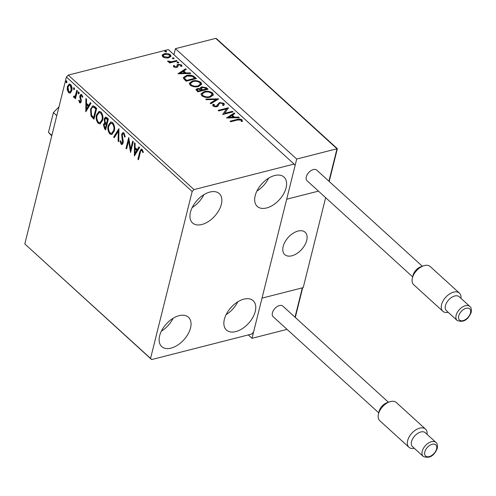<?xml version="1.0" encoding="UTF-8"?>
<svg xmlns="http://www.w3.org/2000/svg" width="496" height="496" viewBox="0 0 496 496"><rect width="100%" height="100%" fill="white"/><g stroke="black" fill="none" stroke-linecap="round" stroke-linejoin="round"><path stroke-width="0.74" d="M235.767 331.601A19.852 11.823 -47.7 0 1 226.449 330.051A19.852 11.823 -47.7 0 1 226.852 313.224A19.852 11.823 -47.7 0 1 243.858 299.15A19.852 11.823 -47.7 0 1 253.177 300.694A19.852 11.823 -47.7 0 1 252.774 317.527A19.852 11.823 -47.7 0 1 235.767 331.601M201.853 224.496A19.852 11.823 -47.7 0 1 192.535 222.946A19.852 11.823 -47.7 0 1 192.938 206.113A19.852 11.823 -47.7 0 1 209.944 192.045A19.852 11.823 -47.7 0 1 219.263 193.589A19.852 11.823 -47.7 0 1 218.86 210.422A19.852 11.823 -47.7 0 1 201.853 224.496M266.588 207.973A19.852 11.823 -47.7 0 1 257.275 206.429A19.852 11.823 -47.7 0 1 257.672 189.596A19.852 11.823 -47.7 0 1 274.679 175.522A19.852 11.823 -47.7 0 1 283.997 177.072A19.852 11.823 -47.7 0 1 283.6 193.905A19.852 11.823 -47.7 0 1 266.588 207.973M171.033 348.118A19.852 11.823 -47.7 0 1 161.715 346.574A19.852 11.823 -47.7 0 1 162.111 329.741A19.852 11.823 -47.7 0 1 179.124 315.667A19.852 11.823 -47.7 0 1 188.437 317.217A19.852 11.823 -47.7 0 1 188.04 334.044A19.852 11.823 -47.7 0 1 171.033 348.118M70.531 92.833L69.967 93.112L68.572 92.653L67.27 89.869L67.382 86.527L69.217 83.998L70.612 84.475C71.988 86.304 72.391 88.331 71.815 90.563L70.531 92.833M74.109 96.509L75.392 95.585L76.824 90.303L77.432 90.849L75.46 98.754L74.853 98.208L75.144 97.042L74.425 97.576L73.377 96.695L73.873 96.119L74.109 96.509L75.125 96.466M79.819 101.705L80.668 101.172L80.699 100.322L79.813 97.154L79.918 95.747L80.941 94.352L81.766 94.624L82.739 96.832L82.212 97.247L81.586 95.66L80.532 96.255L81.282 101.686L80.377 102.963L79.614 102.709L78.728 100.521L79.248 100.167L79.819 101.705L80.774 101.668M81.586 95.66L82.175 95.511L81.586 95.66M94.848 106.708L96.677 108.376L93.98 119.189L91.016 116.014L90.526 109.244L92.795 105.815L94.848 106.708M108.364 119.015L105.667 129.834L104.557 128.817L103.416 124.49L104.724 122.859L104.172 118.966L105.499 117.124L106.795 117.583L108.364 119.015M104.551 122.896L105.313 122.71L104.761 118.817L104.172 118.966M118.947 128.644L118.767 141.757L118.11 141.155L118.246 131.211L114.285 137.677L113.627 137.076L118.947 128.644M132.649 141.124L133.257 141.676L130.56 152.489L128.638 140.845L126.629 148.912L126.021 148.36L128.718 137.547L130.64 149.172L132.649 141.124M140.312 152.539L138.52 159.737L137.913 159.185L139.736 151.881L141.162 149.067L142.116 149.401L143.288 151.999L142.774 152.551L142.203 151.032L141.341 150.362L142.433 150.369L141.844 150.517C140.969 150.375 140.461 151.051 140.312 152.539M192.169 191.512L150.555 358.41L151.64 359.575L251.689 334.05L253.543 332.128L295.157 165.236L294.072 164.064L194.023 189.596L192.169 191.512L66.408 77.029L24.8 243.92L150.555 358.41M134.385 155.973L134.466 142.774L135.123 143.375L135.067 147.572L137.274 149.587L138.942 146.853L139.605 147.455L134.385 155.973M121.408 143.139L122.543 142.488L121.613 134.323L122.952 132.562L124 132.909L125.178 136.877L124.546 136.983L123.764 134.056L122.996 133.821L122.208 134.887L123.256 141.069L123.157 142.997L122.066 144.534L121.123 144.243L120.063 141.031L120.702 140.796L121.408 143.139L122.524 143.177M114.285 130.981L111.749 134.565L109.87 133.994C107.954 131.434 107.409 128.613 108.227 125.525L110.788 121.979L112.654 122.58C114.539 125.128 115.078 127.925 114.285 130.981M102.598 120.336L100.062 123.919L98.183 123.355C96.267 120.795 95.716 117.974 96.534 114.886L99.095 111.34L100.967 111.941C102.846 114.483 103.391 117.285 102.598 120.336M85.82 111.761L85.895 98.555L86.552 99.157L86.496 103.36L88.703 105.369L90.377 102.635L91.035 103.236L85.82 111.761M79.155 93.36L78.424 93.8L78.145 92.442L78.876 91.996L79.155 93.36M78.746 93.905L78.424 93.8L79.013 93.651L78.734 92.287L78.145 92.442M78.554 91.89L78.876 91.996M74.518 89.137L73.792 89.578L73.513 88.22L74.239 87.78L74.518 89.137M74.115 89.683L73.792 89.578L74.381 89.429L74.102 88.071L73.513 88.22M73.916 87.674L74.239 87.78M66.96 82.255L66.235 82.702L65.956 81.338L66.681 80.898L66.96 82.255M66.557 82.807L66.235 82.702L66.824 82.547L66.545 81.189L65.956 81.338M66.359 80.792L66.681 80.898M165.528 57.945L162.651 56.78L162.26 54.975L164.35 53.76C166.47 53.202 168.497 53.543 170.438 54.789L171.039 56.172L168.783 57.796L165.528 57.945M162.068 55.397L164.195 54.38L164.35 53.76M177.159 61.064L169.638 62.986L169.031 62.434L170.14 62.149L167.846 61.51L167.648 61.027L171.349 61.733L176.557 60.512L177.159 61.064M180.773 66.197L180.736 65.236L178.783 64.877L178.213 65.187L177.785 66.904L176.818 67.375L173.693 66.83L173.6 65.497L174.598 65.652L174.58 66.563L176.179 66.836L176.712 66.526L177.177 64.815L178.145 64.337L181.592 64.939L181.815 66.334L180.773 66.197L180.947 65.844L180.792 66.464M173.408 65.925L173.6 65.497L173.445 66.111L174.356 66.259M174.598 65.652L174.704 67.357M175.745 67.499L176.564 67.146L177.177 64.815L177.022 65.429L177.99 64.951L178.145 64.337M182.007 65.974L181.815 66.334M178.213 65.187L177.785 66.904M194.581 76.923L196.41 78.585L186.112 81.214L183.421 78.331L183.371 77.543L186.552 75.46C189.435 74.623 192.113 75.107 194.581 76.923L194.426 77.537L195.759 78.752M208.097 89.224L197.799 91.853L195.963 89.54L197.427 88.542L200.353 88.654L200.254 87.922L201.748 86.85L206.528 87.792L208.097 89.224M218.674 98.859L210.899 103.782L210.242 103.18L216.138 99.448L206.417 99.702L205.759 99.101L218.674 98.859M232.382 111.333L232.984 111.885L222.685 114.514L226.436 108.977L218.755 110.937L218.153 110.385L228.451 107.756L224.719 113.286L232.382 111.333L232.333 112.053M237.497 120.013L230.646 121.762L230.045 121.21L236.995 119.437C238.626 118.736 240.306 118.866 242.042 119.821L242.339 121.477L241.242 121.402L240.994 120.1L237.497 120.013M242.47 121.098L242.339 121.477M294.072 164.064L168.318 49.581L68.268 75.107L194.023 189.596M226.517 117.998L234.193 112.983L234.856 113.584L232.357 115.159L234.565 117.174L238.675 117.062L239.332 117.664L226.517 117.998M223.925 103.329L224.359 104.408L223.442 105.512L222.431 105.195L223.157 104.303L222.915 103.639L220.069 103.081L219.257 103.521L218.122 106.039L216.864 106.721L213.057 106.051L212.691 105.109L213.286 104.228L214.39 104.495L213.894 105.208L214.123 105.791L216.219 106.181L219.48 102.529L223.925 103.329L224.229 104.712M210.248 97.135C207.353 97.923 204.538 97.483 201.804 95.809L200.992 93.893L204.154 91.642C207.055 90.855 209.864 91.307 212.586 93L213.367 94.885L210.248 97.135M198.561 86.49C195.666 87.284 192.851 86.837 190.117 85.169L189.305 83.247L192.46 80.997C195.368 80.216 198.177 80.668 200.892 82.361L201.674 84.246L198.561 86.49M177.946 73.78L185.628 68.77L186.285 69.366L183.793 70.947L186 72.955L190.104 72.85L190.768 73.445L177.946 73.78M178.349 62.992L176.985 62.75L177.345 62.074L178.703 62.31L178.349 62.992L178.703 62.31L178.554 62.924L177.19 62.694L177.345 62.074L176.985 62.75M173.718 58.77L172.354 58.528L172.707 57.852L174.071 58.094L173.718 58.77L174.071 58.094L173.916 58.702L172.552 58.472L172.707 57.852L172.552 58.472M166.16 51.888L164.796 51.652L165.149 50.97L166.513 51.212L166.16 51.888L166.513 51.212L166.358 51.82L164.994 51.59L165.149 50.97L164.994 51.59M151.64 359.575L24.8 243.92M66.408 77.029L68.268 75.107M173.073 318.308A19.852 11.823 -47.7 0 1 161.361 331.167M268.634 178.163A19.852 11.823 -47.7 0 1 256.922 191.028M203.893 194.68A19.852 11.823 -47.7 0 1 192.181 207.545M237.807 301.785A19.852 11.823 -47.7 0 1 226.095 314.65M230.541 121.663L236.846 120.051C238.471 119.356 240.151 119.486 241.887 120.441L242.042 119.821M241.887 120.441L242.358 121.427M227.118 117.98L234.044 113.603L234.193 112.983M234.044 113.603L234.36 113.894M234.565 117.174L234.416 117.788L232.209 115.779L232.357 115.159M234.416 117.788L238.52 117.682L238.675 117.062M228.954 117.323L228.799 117.936L233.101 117.825L233.25 117.205L231.564 115.667L228.954 117.323L233.25 117.205M222.785 114.489L226.436 108.977M218.649 110.837L228.222 108.395M228.327 108.24L228.451 107.756M232.227 111.953L224.564 113.906L224.719 113.286M222.797 105.313L223.157 104.303M212.672 105.412L213.286 104.228M213.131 104.848L213.962 105.047M213.894 105.208L213.739 105.828L213.968 106.411L214.123 105.791M213.968 106.411L214.669 106.776M215.655 106.869L216.219 106.181M216.064 106.795L217.186 105.505M217.031 106.125L217.465 104.569M217.31 105.183L219.48 102.529M219.325 103.149L220.757 102.988M221.817 103.094L223.77 103.949M210.577 103.484L215.989 100.062L216.138 99.448M206.417 99.696L217.818 99.398M200.948 94.197L203.999 92.262L204.154 91.642M203.999 92.262L206.751 91.915M209.256 92.175L212.431 93.62L212.586 93M212.431 93.62L213.255 95.195M207.582 97.476L209.486 97.204L211.997 95.399L211.55 93.291C209.355 91.915 207.092 91.549 204.755 92.194L202.238 93.961L202.833 95.511C205.046 96.863 207.316 97.222 209.641 96.584L212.152 94.779M202.238 93.961L202.678 96.131L205.499 97.334M202.678 96.131L202.833 95.511M209.486 97.204L209.641 96.584M195.957 89.875L197.272 89.162L197.427 88.542M197.272 89.162L198.505 89.001M200.217 89.206L200.353 88.654M200.241 88.238L201.593 87.47L201.748 86.85M201.593 87.47L203.279 87.302M204.054 87.377L206.373 88.412L206.528 87.792M206.373 88.412L207.446 89.392M201.308 89.354L201.345 88.145L201.308 89.354L202.455 90.539L206.28 89.565L206.435 88.945L205.747 88.313L202.349 87.401L201.463 88.734L202.604 89.919L206.435 88.945M197.179 89.664L197.03 90.284L198.096 91.648L201.395 90.811L201.55 90.191L198.053 89.088L197.179 89.664L198.251 91.035L201.55 90.191M197.47 91.078L197.625 90.464M198.096 91.648L198.251 91.035M202.455 90.539L202.604 89.919M189.261 83.557L192.312 81.617L192.46 80.997M192.312 81.617L195.058 81.276M197.563 81.536L200.744 82.981L200.892 82.361M200.744 82.981L201.568 84.549M195.895 86.831L197.799 86.558L200.31 84.76L199.857 82.646C197.668 81.276 195.405 80.91 193.068 81.549L190.551 83.322L191.146 84.872C193.353 86.223 195.622 86.577 197.947 85.944L200.465 84.14M190.551 83.322L190.991 85.492L193.812 86.688M190.991 85.492L191.146 84.872M197.799 86.558L197.947 85.944M183.334 77.86L186.397 76.08L186.552 75.46M186.397 76.08C189.28 75.237 191.958 75.727 194.426 77.537M184.636 77.661L184.562 78.994L186.409 81.009L194.593 78.92L194.748 78.306L192.219 76.303L187.153 76.012L184.636 77.661L184.71 78.374L186.558 80.389L194.748 78.306M186.409 81.009L186.558 80.389M184.562 78.994L184.71 78.374M178.548 73.768L185.473 69.384L185.628 68.77M185.473 69.384L185.795 69.676M186 72.955L185.845 73.575L183.638 71.56L183.793 70.947M185.845 73.575L189.956 73.464L190.104 72.85M180.383 73.104L180.228 73.718L184.531 73.606L184.686 72.986L182.993 71.449L180.383 73.104L184.686 72.986M174.443 66.272L174.425 67.177M176.024 67.45L176.179 66.836M176.564 67.146L176.731 66.396M177.99 64.951L179.099 64.821M180.315 64.982L181.437 65.559L181.592 64.939M181.437 65.559L181.865 66.266M177.921 66.724L178.083 65.974M169.527 62.887L170.14 62.149M168.07 61.671L168.578 61.702L168.733 61.082M168.727 61.944L168.869 61.361M170.078 62.384L171.194 62.347L171.349 61.733M171.194 62.347L176.402 61.132L176.557 60.512M164.195 54.38L165.974 54.145M168.702 54.523L170.283 55.409L170.438 54.789M170.283 55.409L170.915 56.476M166.972 58.038L168.032 57.865L169.775 56.656L169.52 55.025L164.963 54.312L163.19 55.583L163.575 56.544L168.187 57.245L169.93 56.036M163.19 55.583L163.42 57.158L164.201 57.641M163.42 57.158L163.575 56.544M168.032 57.865L168.187 57.245M138.657 159.179L137.913 159.185M138.502 159.036L140.325 151.733L141.465 149.048M143.363 152.402L142.792 150.883L142.203 151.032M142.792 150.883L142.433 150.369M134.881 155.167L135.042 143.301M139.264 147.145L137.863 149.432L137.274 149.587M134.986 153.32L135.575 153.171L137.324 150.307L135.637 148.769L135.048 148.918L134.986 153.32L136.735 150.462L135.048 148.918M137.324 150.307L136.735 150.462M130.87 151.249L129.227 140.697L128.638 140.845M126.765 148.354L126.021 148.36M126.61 148.211L129.003 138.613M133.102 141.534L131.229 149.023L130.64 149.172M125.172 136.822L124.546 136.983M125.135 136.828L124.353 133.908L123.764 134.056M124.353 133.908L122.996 133.821M122.345 144.41L121.123 144.243M121.712 144.094L120.652 140.876L120.063 141.031M121.997 142.991L122.543 142.488M123.132 142.34L123.113 140.61L122.524 140.759M123.113 140.61L122.636 138.855L122.047 139.004M122.636 138.855L122.196 134.174L121.613 134.323M122.196 134.174L123.237 132.537M118.78 141.081L118.11 141.155M118.699 141.007L118.835 131.062L118.246 131.211M114.557 137.237L113.627 137.076M114.216 136.927L118.941 129.214M112.034 134.466L109.87 133.994M110.459 133.846C108.543 131.285 107.998 128.464 108.816 125.376L108.227 125.525M108.816 125.376L111.079 121.929M111.656 133.3L112.245 133.151L114.266 130.287C114.911 127.85 114.483 125.606 112.989 123.56L110.825 123.231L108.829 126.083C108.184 128.526 108.612 130.789 110.118 132.86L111.656 133.3L113.677 130.436C114.322 127.999 113.894 125.755 112.4 123.709L110.825 123.231M112.989 123.56L112.4 123.709M114.266 130.287L113.677 130.436M105.809 129.27L105.146 128.669L104.005 124.341L103.416 124.49M104.005 124.341L105.313 122.71M104.761 118.817L105.815 117.093M106.479 123.597L107.068 123.442L108.072 119.424L106.206 118.222L104.78 119.517L105.245 122.314L106.479 123.597L107.483 119.573L105.617 118.37M105.338 128.173L105.927 128.024L106.795 124.552L105.412 123.74L104.024 125.023L104.712 127.602L105.338 128.173L106.206 124.707L104.823 123.888M106.485 124.273L105.896 124.422M106.795 124.552L106.206 124.707M107.384 118.792L106.795 118.947M108.072 119.424L107.483 119.573M100.347 123.82L98.183 123.355M98.766 123.206C96.856 120.646 96.305 117.825 97.123 114.737L96.534 114.886M97.123 114.737L99.392 111.29M99.963 122.661L100.552 122.512L102.579 119.641C103.218 117.205 102.796 114.967 101.302 112.921L99.138 112.592L97.142 115.438C96.491 117.887 96.925 120.15 98.431 122.221L99.963 122.661L101.99 119.79C102.629 117.36 102.207 115.115 100.713 113.069L99.138 112.592M101.302 112.921L100.713 113.069M102.579 119.641L101.99 119.79M94.116 118.631L91.605 115.866L91.016 116.014M91.605 115.866L91.115 109.089L90.526 109.244M91.115 109.089L93.081 105.778M94.048 106.993L93.459 107.142C92.25 107.148 91.475 108.035 91.128 109.796L91.593 115.283L93.651 117.527L95.796 108.934L93.459 107.142L94.048 106.993L95.734 108.19L95.145 108.339M93.651 117.527L94.24 117.378L96.385 108.779L95.734 108.19M96.385 108.779L95.796 108.934M86.31 110.949L86.471 99.082M90.694 102.926L89.292 105.22L88.703 105.369M86.422 109.108L87.005 108.959L88.759 106.094L87.067 104.551L86.478 104.706L86.422 109.108L88.17 106.243L86.478 104.706M88.759 106.094L88.17 106.243M80.662 102.821L79.614 102.709M80.203 102.56L79.503 101.184M79.286 100.378L78.728 100.521M80.408 101.556L81.257 101.023L80.668 101.172M81.257 101.023L81.288 100.173L80.699 100.322M81.288 100.173L80.402 96.999L79.813 97.154M80.402 96.999L80.507 95.598L79.918 95.747M80.507 95.598L81.232 94.339M82.801 97.098L82.175 95.511M75.597 98.196L74.853 98.208M75.442 98.053L75.733 96.894L75.144 97.042M74.722 97.433L73.768 97.39M74.357 97.235L73.966 96.546L73.377 96.695M74.698 96.354L75.981 95.437L75.392 95.585M75.981 95.437L77.277 90.712M74.102 88.071L74.22 87.761M70.258 93L68.572 92.653M69.161 92.504L67.859 89.72L67.27 89.869M67.859 89.72L67.971 86.378L67.382 86.527M67.971 86.378L69.508 83.96M69.787 91.989L70.376 91.841L71.802 89.857L70.959 85.293L69.347 85.126L67.989 87.073L68.814 91.686L69.787 91.989L71.213 90.005L70.37 85.448L69.347 85.126M70.959 85.293L70.37 85.448M71.802 89.857L71.213 90.005M66.545 81.189L66.662 80.879M291.865 255.787A15.122 9.009 -47.7 0 1 284.766 254.609A15.122 9.009 -47.7 0 1 285.07 241.788A15.122 9.009 -47.7 0 1 298.028 231.062A15.122 9.009 -47.7 0 1 305.127 232.24A15.122 9.009 -47.7 0 1 304.823 245.067A15.122 9.009 -47.7 0 1 291.865 255.787M325.649 197.662L303.217 287.618L262.018 298.133L252.005 338.309L248.279 334.918M328.922 181.214L337.007 148.769L296.695 159.055L286.682 199.231L318.463 191.121L286.682 199.231L262.018 298.133L302.337 287.847L295.015 317.198M307.074 238.365A15.122 9.009 132.3 0 0 305.127 232.24A15.122 9.009 132.3 0 0 291.977 234.044A15.122 9.009 132.3 0 0 282.825 248.484A15.122 9.009 132.3 0 0 284.766 254.609A15.122 9.009 132.3 0 0 297.922 252.811A15.122 9.009 132.3 0 0 307.074 238.365M329.201 181.468L337.367 148.701L216.454 38.614L215.748 38.372L175.435 48.658L296.695 159.055M173.929 54.69L175.435 48.658M287.041 329.369L252.005 338.309M378.467 414.036L379.167 411.24A8.506 5.065 -47.7 0 1 386.849 402.802L389.565 401.847A12.288 7.322 132.3 0 0 378.467 414.036A12.288 7.322 132.3 0 0 379.756 420.682L408.952 447.256A12.288 7.322 -47.7 0 1 407.662 440.615A12.288 7.322 -47.7 0 1 415.636 429.982A12.288 7.322 -47.7 0 1 425.494 429.083A12.288 7.322 -47.7 0 1 427.044 434.329M425.494 429.083L396.304 402.51A12.288 7.322 132.3 0 0 389.565 401.847M435.941 442.426L425.27 432.717A9.455 5.63 132.3 0 0 417.682 433.405A9.455 5.63 132.3 0 0 411.55 441.583A9.455 5.63 132.3 0 0 412.548 446.698L423.212 456.407A9.455 5.63 -47.7 0 1 422.22 451.292A9.455 5.63 -47.7 0 1 428.352 443.114A9.455 5.63 -47.7 0 1 435.941 442.426C437.23 443.157 437.683 445.135 437.292 448.372C434.012 456.115 429.319 458.794 423.212 456.407M388.43 402.244L282.832 306.106A7.186 4.278 132.3 0 0 277.066 306.633A7.186 4.278 132.3 0 0 272.403 312.846A7.186 4.278 132.3 0 0 273.16 316.733L378.758 412.87M414.321 448.31A12.288 7.322 -47.7 0 1 408.952 447.256M412.374 278.045L413.069 275.255A8.506 5.065 -47.7 0 1 420.751 266.811L423.472 265.856A12.288 7.322 132.3 0 0 412.374 278.045A12.288 7.322 132.3 0 0 413.664 284.692L442.86 311.271A12.288 7.322 -47.7 0 1 441.564 304.625A12.288 7.322 -47.7 0 1 449.537 293.992A12.288 7.322 -47.7 0 1 459.401 293.099A12.288 7.322 -47.7 0 1 460.951 298.344M459.401 293.099L430.212 266.519A12.288 7.322 132.3 0 0 423.472 265.856M469.842 306.441L459.178 296.726A9.455 5.63 132.3 0 0 451.589 297.42A9.455 5.63 132.3 0 0 445.458 305.598A9.455 5.63 132.3 0 0 446.45 310.707L457.12 320.416A9.455 5.63 -47.7 0 1 456.122 315.307A9.455 5.63 -47.7 0 1 462.26 307.129A9.455 5.63 -47.7 0 1 469.842 306.441C471.132 307.167 471.584 309.151 471.2 312.387C467.914 320.125 463.221 322.803 457.12 320.416M422.338 266.259L316.739 170.122A7.186 4.278 132.3 0 0 310.973 170.643A7.186 4.278 132.3 0 0 306.311 176.861A7.186 4.278 132.3 0 0 307.067 180.742L412.666 276.88M448.223 312.325A12.288 7.322 -47.7 0 1 442.86 311.271M51.739 135.867L48.484 132.358L53.413 112.58L58.987 106.814M48.484 132.358L51.851 135.427M56.786 115.642L53.413 112.58M236.846 120.051L236.995 119.437M202.145 90.26L202.3 89.646M186.012 80.65L186.161 80.03M173.873 61.777L174.028 61.157M140.325 151.733L139.736 151.881M105.146 128.669L104.557 128.817M93.378 117.955L92.789 118.104M80.891 98.809L80.302 98.958M76.75 92.808L76.161 92.957M337.007 148.769L215.748 38.372M436.585 448.936A7.564 4.507 132.3 0 0 432.239 444.255A7.564 4.507 132.3 0 0 424.812 451.943A7.564 4.507 132.3 0 0 429.158 456.618A7.564 4.507 132.3 0 0 436.585 448.936M470.487 312.951A7.564 4.507 132.3 0 0 466.147 308.27A7.564 4.507 132.3 0 0 458.719 315.952A7.564 4.507 132.3 0 0 463.059 320.633A7.564 4.507 132.3 0 0 470.487 312.951M174.412 66.024L174.257 66.644M176.843 66.266L176.688 66.886M178.107 65.422L177.952 66.042M295.294 317.452L302.672 287.761"/></g></svg>
